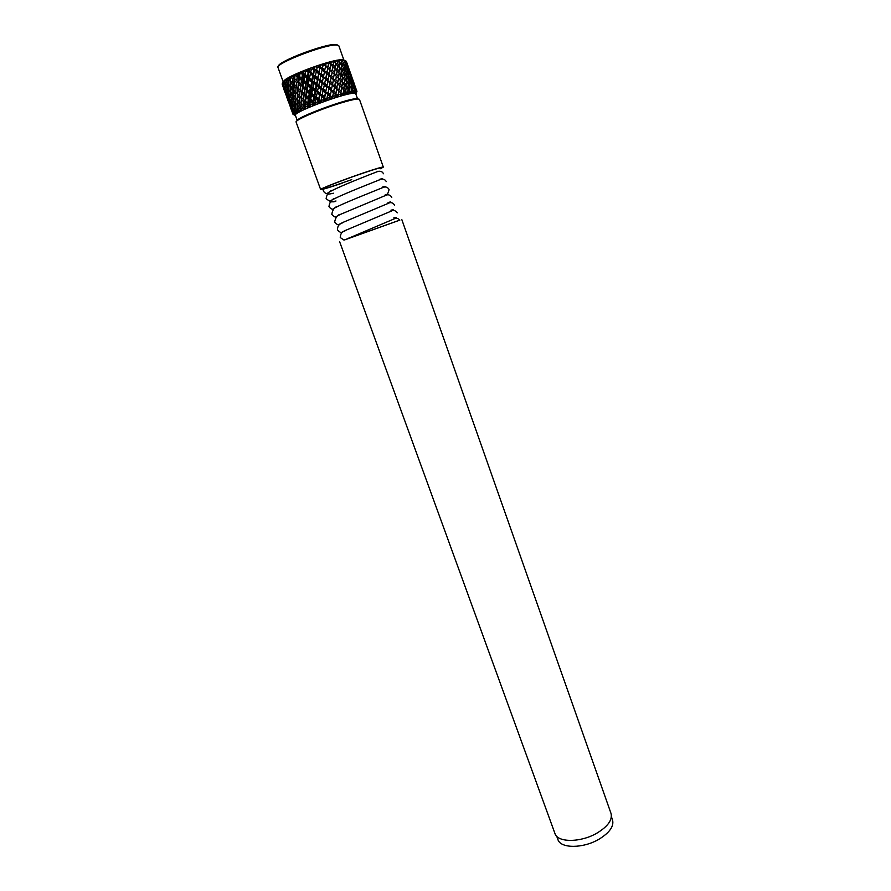 <?xml version="1.0" encoding="UTF-8"?>
<svg xmlns="http://www.w3.org/2000/svg" width="891" height="891" viewBox="0 0 891 891"><rect width="100%" height="100%" fill="white"/><g stroke="black" fill="none" stroke-linecap="round" stroke-linejoin="round"><path stroke-width="1.34" d="M611.404 816.713L612.54 819.954C614.111 826.247 609.611 832.651 599.064 839.177C583.193 848.678 560.439 848.655 557.911 839.511L556.73 836.281M380.49 168.722L383.319 167.107C382.462 166.773 375.434 168.844 362.225 173.322C342.456 180.049 319.524 189.015 320.649 189.538C321.729 189.805 328.935 187.678 342.255 183.145M383.319 167.107L359.463 99.391C358.327 98.266 351.021 99.814 337.544 104.013C317.396 110.373 294.542 120.396 296.102 122.078L320.649 189.538M343.948 240.08L399.825 220.099M401.763 219.442L611.014 813.427C612.596 819.82 607.974 826.347 597.137 833.007C580.843 842.73 557.51 842.786 554.948 833.497L339.627 241.684M393.822 217.838C397.018 217.081 397.119 217.437 394.123 218.908C396.05 217.716 397.954 218.128 399.836 220.133L345.207 239.712L397.976 220.756M378.007 171.206L376.325 172.052C368.072 175.215 343.391 184.905 332.777 190.184C325.003 194.082 325.226 195.096 333.457 193.224M379.321 179.459C383.575 178.077 383.575 178.233 379.332 179.915C371.246 183.145 345.986 193.057 335.395 198.248C327.944 201.934 328.133 202.847 335.996 200.998C333.256 202.658 329.96 201.878 326.117 198.66C326.841 193.848 329.057 191.019 332.777 190.184M382.25 187.155C386.271 185.918 386.293 186.119 382.328 187.756C374.409 191.042 348.57 201.188 338.012 206.289C333.646 208.383 331.998 209.519 333.067 209.697M382.328 187.756C385.235 186.33 387.485 186.898 389.055 189.438C388.365 193.247 387.073 195.051 385.157 194.851C388.966 193.737 389.011 193.982 385.302 195.575L340.629 214.308C336.341 216.324 334.782 217.382 335.952 217.46M388.064 202.524C391.65 201.533 391.717 201.823 388.253 203.371L343.247 222.282C339.025 224.242 337.555 225.211 338.858 225.2M390.949 210.187C394.334 209.318 394.423 209.641 391.194 211.145L345.864 230.246C341.699 232.139 340.329 233.019 341.765 232.907M394.123 218.908L345.207 239.712M380.724 168.199C381.125 167.196 371.647 170.092 352.301 176.886C335.952 182.778 326.251 186.642 323.166 188.458C323.388 189.248 332.9 186.319 351.733 179.648M283.037 82.039L284.719 80.079C292.048 73.808 331.964 59.519 341.609 59.708L342.523 59.708M282.124 83.977L283.739 88.677L282.503 83.141M284.719 80.079L283.494 82.34L283.828 80.925L282.703 83.119L283.338 81.415L282.324 83.565L283.015 82.005M284.63 80.268L284.675 84.233L286.089 86.282L285.744 82.629L284.363 81.738M341.609 59.708L342.912 60.722L338.769 60.02L339.827 61.089L337.143 60.354L338.736 61.345L335.15 60.677L335.885 61.858L333.123 61.201L334.526 62.236L330.795 61.702L331.207 62.994L328.456 62.392L329.637 63.484L328.556 63.784L325.861 63.049L325.939 64.464L323.266 63.885L324.213 65.054L323.043 65.411L320.504 64.675L320.27 66.224L317.764 65.644L318.443 66.903L317.218 67.304L314.913 66.535L314.389 68.206L312.106 67.593L312.518 68.941L311.304 69.387L309.277 68.562L308.509 70.356L306.515 69.676L306.66 71.124L305.479 71.592L303.786 70.679L302.817 72.583L301.158 71.826L301.069 73.374L299.966 73.83L298.652 72.817L297.516 74.811L296.246 73.953L295.923 75.59L294.932 76.047L294.019 74.9L292.794 76.971L291.925 75.991L290.566 78.141L290.065 76.871L288.807 78.998L288.35 77.873L287.67 79.689L287.013 80.067L286.902 78.642L285.677 80.803L285.621 79.533L284.83 81.415M341.877 59.853L344.126 60.722L345.808 65.31L345.363 62.214L344.126 60.722M341.632 79.622L340.418 80.39M297.304 120.597L295.355 115.251C292.226 112.589 344.694 92.864 354.039 93.21L355.709 93.633L357.603 99.012M355.865 88.454L356.946 91.394L355.999 93.711L356.5 92.653M356.656 91.116L355.398 87.953L356.656 91.116L355.587 93.232L354.25 93.109L355.487 91.717L355.242 92.976L356.11 90.971M355.353 90.938L353.905 87.83L354.273 90.971L355.353 90.938L354.206 93.109L351.934 93.355L353.482 91.818L353.482 92.998L354.284 90.993L353.014 90.737M353.036 91.138L351.41 88.086L351.466 91.372L353.036 91.138L351.867 93.366L348.749 93.967L350.531 92.296L350.798 93.399L351.488 91.394M349.795 91.728L347.991 88.744L347.791 92.174L349.795 91.728L348.659 93.989L344.784 94.936L346.733 93.143L347.267 94.156L347.791 92.174L345.786 91.929M345.708 92.686L343.77 89.757L343.325 93.321L345.708 92.686L344.672 94.958L340.15 96.217L342.211 94.346L343.002 95.259L343.325 93.321M340.919 93.989L341.053 93.176L338.858 91.116L338.212 94.769L340.919 93.989L340.028 96.25L335.027 97.776L337.088 95.849L338.123 96.662L338.235 94.78M335.584 95.604L335.74 94.758L333.434 92.764L332.666 96.506L335.584 95.604L334.893 97.821L329.57 99.569L331.563 97.609L332.822 98.333L332.688 96.529L330.405 96.239L331.563 97.609M329.87 97.453L330.06 96.596L327.676 94.658L326.841 98.467L329.87 97.453L329.436 99.614L323.968 101.518L325.816 99.569L327.264 100.204L326.863 98.478M323.99 99.491L324.179 98.623L321.785 96.718L320.949 100.572L323.99 99.491L323.834 101.574L318.432 103.579L320.047 101.652L321.64 102.209L320.972 100.583M318.154 101.641L318.332 100.761L315.96 98.89L315.202 102.755L318.154 101.641L318.299 103.623L313.131 105.65L314.445 103.802L316.16 104.292L315.225 102.766M312.541 103.835L312.696 102.955L310.413 101.084L309.79 104.938L312.541 103.835L313.008 105.706L308.253 107.688L309.222 105.94L310.992 106.374L309.812 104.949M307.35 105.984L307.473 105.116L305.323 103.222L304.9 107.043L307.35 105.984L308.141 107.744L303.976 109.615L304.533 107.978L306.315 108.379L304.922 107.054M302.773 108.034L300.88 105.249L300.69 108.992L302.773 108.034L303.876 109.66L300.423 111.353L300.557 109.86L302.305 110.239L300.712 109.014M298.953 109.894L297.204 107.087L297.304 110.74L298.953 109.894L300.345 111.397L297.717 112.867L297.416 111.531L299.064 111.91L297.327 110.762M296.001 111.52L294.431 108.669L294.843 112.221L296.001 111.52L297.661 112.901L295.923 114.093L295.188 112.912L296.714 113.313L294.854 112.233M294.019 112.845L292.638 109.961L293.395 113.402L294.019 112.845L295.89 114.115L295.11 114.995L293.963 113.992L295.311 114.416L293.395 113.402M293.05 113.848L291.869 110.907L292.95 114.204L295.277 115.563L292.961 114.215M295.277 115.563L293.028 114.248M354.139 83.531L356.032 88.977L353.749 83.208M353.137 83.197L354.963 88.688L354.351 85.659L352.19 82.406M351.121 83.242L351.344 86.449L352.892 88.777L352.602 85.614L349.751 82.128M348.158 83.676L348.069 87.028L349.862 89.267L349.873 85.959L346.476 82.295M344.305 84.489L343.971 87.986L345.964 90.136L346.243 86.683L342.411 82.885M339.716 85.67L339.159 89.278L341.331 91.35L341.832 87.786L337.689 83.821M334.515 87.173L333.802 90.882L336.107 92.887L336.776 89.211L332.432 85.068L336.43 88.788L337.7 83.721L335.495 81.649L334.86 85.313L337.099 87.363M328.89 88.944L328.088 92.731L330.461 94.68L331.252 90.915L327.03 86.783L331.185 90.392L332.376 85.291L330.06 83.286L329.291 87.04L331.641 89.022M323.032 90.927L322.197 94.78L324.602 96.685L325.438 92.853L321.417 88.699L325.649 92.218L326.674 87.118L324.291 85.168L323.455 88.989L325.861 90.927M317.151 93.054L316.35 96.93L318.733 98.812L319.546 94.947L315.804 90.737L320.025 94.212L320.793 89.145L318.388 87.24L317.552 91.105L319.958 92.998M311.438 95.248L310.747 99.135L313.042 101.006L313.777 97.141L311.438 95.248L310.38 92.842L314.49 96.295L314.924 91.294L312.552 89.412L311.805 93.288L314.155 95.181M306.092 97.442L305.568 101.296L307.74 103.178L308.319 99.335L306.092 97.442L305.335 94.936L309.233 98.389L308.631 97.375L309.288 93.499L307.005 91.617L306.381 95.493L308.631 97.375M301.314 99.547L301.002 103.345L302.996 105.261L303.374 101.463L301.314 99.547L300.824 96.941L303.586 99.525L304.065 95.682L301.915 93.789L301.492 97.62M297.238 101.507L297.193 105.227L298.975 107.187L299.098 103.456L297.238 101.507L297.015 98.801L299.187 101.552L299.443 97.765L297.471 95.849L297.293 99.614M294.008 103.245L294.264 106.864L295.812 108.88L295.634 105.238L294.008 103.245L294.03 101.541M291.725 104.704L292.304 108.212L293.585 110.295L291.836 103.456M290.444 105.851L292.371 111.386L290.544 105.116M292.259 112.143L290.21 106.541M352.134 78.675L353.994 84.144L351.433 78.085M350.608 78.497L350.976 81.638L352.413 84.021L351.956 80.925L349.428 77.539M348.103 78.72L348.158 82.005L349.84 84.3L349.695 81.048L346.566 77.472M344.672 79.332L344.449 82.752L346.354 84.957L346.499 81.571L342.868 77.84M340.429 80.324L339.961 83.865L342.066 85.993L342.456 82.473L338.446 78.586M293.807 97.72L293.919 101.396L295.589 103.389L295.556 99.681L293.807 97.72L293.718 94.969L295.578 97.798L295.689 94.056L293.83 92.107L293.796 95.849M291.045 99.347L291.468 102.922L292.883 104.971L291.123 97.865M289.263 100.672L291.168 106.252L289.386 99.681M288.506 101.674L290.477 107.198L288.573 101.24M349.851 73.875L351.689 79.377L351.065 76.359L348.893 73.073M347.824 73.875L348.036 77.083L349.595 79.433L349.305 76.27L346.443 72.75M344.828 74.276L344.75 77.628L346.543 79.878L346.554 76.57L343.146 72.895M340.963 75.056L340.629 78.553L342.634 80.713L342.912 77.272L339.07 73.441M336.353 76.214L335.796 79.822L337.979 81.905L338.48 78.33L334.325 74.354M331.14 77.695L330.427 81.404L332.733 83.42L333.412 79.744L329.057 75.59L333.067 79.321L334.337 74.254L332.131 72.171L331.485 75.824L333.735 77.896M325.505 79.455L324.703 83.253L327.086 85.202L327.877 81.437L323.645 77.294L327.81 80.914L329.002 75.802L326.674 73.786L325.906 77.539L328.256 79.544M319.635 81.426L318.8 85.291L321.217 87.195L322.052 83.364L318.02 79.199L322.264 82.74L323.288 77.617L320.894 75.657L320.058 79.488L322.464 81.437M313.743 83.565L312.953 87.452L315.336 89.334L316.149 85.469L312.396 81.248L316.628 84.734L317.385 79.633L314.98 77.717L314.155 81.604L316.561 83.509M308.03 85.77L307.339 89.668L309.634 91.539L310.369 87.663L308.03 85.77L306.972 83.364L311.082 86.828L311.516 81.794L309.144 79.912L308.386 83.81L310.747 85.692M302.684 87.986L302.16 91.851L304.332 93.733L304.911 89.868L302.684 87.986L301.915 85.48L305.836 88.944L305.223 87.908L305.869 84.021L303.586 82.139L302.973 86.026L305.223 87.908M297.895 90.114L297.594 93.934L299.599 95.849L299.966 92.029L297.895 90.114L297.416 87.518L300.178 90.091L300.646 86.227L298.507 84.333L298.084 88.187M290.611 93.878L290.878 97.531L292.415 99.536L292.237 95.883L290.611 93.878L290.633 92.174M288.328 95.382L290.21 100.995L288.45 94.134M287.069 96.573L289.007 102.131L287.169 95.838M288.907 102.933L286.857 97.308M347.312 69.142L347.679 72.271L349.116 74.688L348.659 71.581L346.131 68.173M344.784 69.331L344.839 72.605L346.521 74.922L346.387 71.67L343.235 68.072M341.331 69.899L341.108 73.318L343.024 75.546L343.18 72.16L339.527 68.395M337.065 70.857L336.609 74.41L338.714 76.548L339.115 73.029L335.094 69.119M294.063 86.416L293.885 90.203L295.779 92.141L296.024 88.332L294.063 86.416L293.718 83.765L296.18 86.405L296.547 82.562L294.475 80.658L294.175 84.489M290.399 88.32L290.511 92.029L292.181 94.012L292.148 90.292L290.399 88.32L290.31 85.581L292.17 88.398L292.281 84.623L290.41 82.674L290.388 86.438M287.648 89.991L288.071 93.588L289.497 95.638L287.726 88.499M285.877 91.372L287.793 96.963L286 90.359M285.131 92.408L287.114 97.954L285.209 91.973M349.35 69.944L351.232 75.223M344.516 64.486L344.717 67.694L346.287 70.055L345.998 66.892L343.124 63.35M341.498 64.843L341.42 68.195L343.213 70.467L343.235 67.159L339.816 63.45M337.622 65.6L337.277 69.086L339.282 71.269L339.571 67.816L335.718 63.974M332.989 66.725L332.432 70.333L334.615 72.427L335.127 68.863L330.951 64.854M327.754 68.184L327.042 71.904L329.358 73.931L330.038 70.244L325.683 66.079L329.692 69.832L330.962 64.753L329.637 63.484M322.108 69.921L321.306 73.73L323.689 75.702L324.48 71.926L320.248 67.772L324.424 71.414L325.616 66.279L324.213 65.054M316.227 71.904L315.392 75.768L317.809 77.695L318.644 73.842L314.612 69.676L318.867 73.229L319.88 68.084L318.443 66.903M310.324 74.042L309.533 77.94L311.917 79.834L312.73 75.947L308.988 71.726L313.22 75.223L313.977 70.099L312.518 68.941M304.599 76.258L303.92 80.168L306.226 82.05L306.95 78.152L304.599 76.258L303.553 73.864L307.673 77.328L308.097 72.271L306.66 71.124M299.265 78.497L298.741 82.384L300.913 84.266L301.492 80.379L299.265 78.497L298.496 75.991L302.417 79.455L301.793 78.419L302.45 74.499L301.069 73.374M287.203 84.489L287.47 88.164L289.018 90.169L288.829 86.483L287.203 84.489L287.225 82.774M284.931 86.037L286.813 91.673L285.053 84.779M283.683 87.273L285.632 92.853L283.795 86.538M285.543 93.7L283.483 88.053M349.495 70.422L347.59 64.954L349.372 70.556M355.854 94.045L356.6 91.216M352.613 79.221L354.495 84.489M350.876 74.265L352.769 79.711L350.486 73.92M348.849 69.364L350.72 74.844L348.147 68.763M346.154 61.39L347.947 65.901M346.566 64.52L348.392 70.044L347.78 67.025L345.597 63.718M346.254 63.005L347.434 65.522L345.998 61.033L346.254 63.005L345.452 62.793M341.487 60.911L341.509 63.172L343.202 65.511L343.068 62.27L342.111 60.844M337.934 61.49L337.767 63.851L339.683 66.101L339.839 62.715L338.736 61.345M333.568 62.459L333.245 64.909L335.361 67.07L335.762 63.551L334.526 62.236M328.556 63.784L328.1 66.313L330.361 68.395M323.043 65.411L322.509 68.017L324.87 70.021M317.218 67.304L316.65 69.955L319.067 71.915M311.304 69.387L310.736 72.071L313.153 73.986M305.479 71.592L304.967 74.287L307.328 76.181M299.966 73.83L299.543 76.526L301.793 78.419M294.932 76.047L294.654 78.709L296.759 80.613L297.226 76.726L295.923 75.59M290.566 78.141L290.466 80.769L292.359 82.707L292.604 78.876L291.413 77.717M287.013 80.067L287.102 82.629L288.773 84.612L288.729 80.858L287.67 79.689M282.703 83.119L284.396 87.641L282.97 82.863M329.57 99.569L329.581 98.812M323.968 101.518L326.306 88.877M318.432 103.579L322.976 79.087M313.131 105.65L319.635 69.264M303.842 70.69L300.345 111.397M344.75 61.1L342.712 59.808M343.336 60.042L345.786 60.944M345.329 60.722L344.115 60.142M286.223 93.02L285.632 92.853M284.786 89.401L285.398 88.833M285.231 87.919L284.396 87.641M283.717 84.11L284.552 83.342M284.474 82.707L283.494 82.34M289.597 102.309L289.007 102.131M288.172 98.712L288.784 98.133M288.628 97.23L287.793 96.963M287.114 93.455L287.96 92.675M287.882 92.051L286.813 91.673M286.312 88.098L287.381 87.118M287.359 86.806L286.089 86.282M285.744 82.629L287.036 81.46L285.677 80.803M290.165 76.994L290.366 86.75M290.466 80.769L290.41 82.674M292.76 108.958L292.638 109.961M291.546 107.989L292.159 107.41M292.003 106.519L291.168 106.252M290.499 102.766L291.346 101.986M291.268 101.374L290.21 100.995M289.709 97.453L290.789 96.462M290.767 96.161L289.497 95.638M289.152 92.007L290.444 90.837L289.018 90.169M288.829 86.483L290.11 85.336L288.773 84.612M288.729 80.858L289.987 79.744L288.807 78.998M292.972 111.553L292.371 111.386M294.108 74.955L293.774 96.351M294.654 78.709L293.997 78.052L294.475 80.658M293.885 90.203L293.83 92.107M294.509 107.198L294.431 108.669M293.094 106.775L294.175 105.784M294.153 105.483L292.883 104.971M292.549 101.374L293.841 100.204L292.415 99.536M292.237 95.883L293.518 94.736L292.181 94.012M292.148 90.292L293.406 89.167L292.17 88.398M292.281 84.623L293.484 83.531L292.359 82.707M292.604 78.876L293.763 77.829L292.794 76.971M293.874 112.054L294.732 111.275M294.654 110.673L293.585 110.295M297.416 110.818L297.416 111.531M298.719 72.839L297.182 105.918M299.543 76.526L298.496 75.991M298.741 82.384L297.884 81.783L298.507 84.333M297.594 93.934L297.471 95.849M297.193 105.227L297.204 107.087M295.634 105.238L296.915 104.091L295.589 103.389M295.556 99.681L296.803 98.567L295.578 97.798M295.689 94.056L296.903 92.965L295.779 92.141M296.024 88.332L297.182 87.285L296.18 86.405M296.547 82.562L297.639 81.549L296.759 80.613M297.226 76.726L298.24 75.768L297.516 74.811M295.935 110.696L297.226 109.526L295.812 108.88M300.69 108.992L300.557 109.86M304.967 74.287L303.553 73.864M303.92 80.168L302.684 79.689L303.586 82.139M302.973 86.026L301.915 85.48M302.16 91.851L301.303 91.238L301.915 93.789M301.002 103.345L300.88 105.249M299.098 103.456L300.3 102.365L299.187 101.552M299.443 97.765L300.59 96.707L299.599 95.849M299.966 92.029L301.047 91.005L300.178 90.091M300.646 86.227L301.659 85.246L300.913 84.266M301.492 80.379L302.417 79.455M302.45 74.499L303.285 73.63L302.817 72.583M298.953 109.047L300.2 107.934L298.975 107.187M303.942 109.638L309.3 68.574L310.012 68.718M304.9 107.043L304.221 106.341L304.533 107.978M310.736 72.071L308.988 71.726M309.533 77.94L307.941 77.55L309.144 79.912M308.386 83.81L306.972 83.364M307.339 89.668L306.092 89.167L307.005 91.617M306.381 95.493L305.335 94.936M305.568 101.296L304.7 100.672L305.323 103.222M303.374 101.463L304.455 100.438L303.586 99.525M304.065 95.682L305.078 94.702L304.332 93.733M304.911 89.868L305.836 88.944M305.869 84.021L306.704 83.141L306.226 82.05M306.95 78.152L307.673 77.328M308.097 72.271L308.509 70.356M302.84 107.176L303.987 106.107L302.996 105.261M308.197 107.733L314.913 66.558L315.726 66.68M309.79 104.938L308.731 104.358L309.222 105.94M316.65 69.955L314.612 69.676M315.392 75.768L313.498 75.457L314.98 77.717M314.155 81.604L312.396 81.248M312.953 87.452L311.36 87.051L312.552 89.412M311.805 93.288L310.38 92.842M310.747 99.135L309.5 98.623L310.413 101.084M308.319 99.335L309.233 98.389M309.288 93.499L310.113 92.608L309.634 91.539M310.369 87.663L311.082 86.828M311.516 81.794L311.917 79.834M312.73 75.947L313.22 75.223M313.977 70.099L314.389 68.206M307.473 105.116L308.475 104.136L307.74 103.178M320.493 64.709L321.373 64.82M315.202 102.755L313.777 102.287L314.445 103.802M322.509 68.017L320.248 67.772M321.306 73.73L319.145 73.474L320.894 75.657M320.058 79.488L318.02 79.199M318.8 85.291L316.906 84.968L318.388 87.24M317.552 91.105L315.804 90.737M316.35 96.93L314.757 96.518L315.96 98.89M313.777 97.141L314.49 96.295M314.924 91.294L315.336 89.334M316.149 85.469L316.628 84.734M317.385 79.633L317.809 77.695M318.644 73.842L318.867 73.229M319.88 68.084L320.27 66.224M312.696 102.955L313.509 102.064L313.042 101.006M325.861 63.094L326.763 63.194M320.949 100.572L319.201 100.193L320.047 101.652M328.1 66.313L325.683 66.079M327.042 71.904L324.692 71.659L326.674 73.786M325.906 77.539L323.645 77.294M324.703 83.253L322.542 82.974L324.291 85.168M323.455 88.989L321.417 88.699M322.197 94.78L320.303 94.446L321.785 96.718M319.546 94.947L320.025 94.212M320.793 89.145L321.217 87.195M322.052 83.364L322.264 82.74M323.288 77.617L323.689 75.702M325.616 66.279L325.939 64.464M318.332 100.761L318.733 98.812M330.817 61.757L331.708 61.869M326.841 98.467L324.803 98.155L325.816 99.569M333.245 64.909L330.884 64.675M332.432 70.333L329.96 70.088L332.131 72.171M331.485 75.824L329.057 75.59M330.427 81.404L328.077 81.159L330.06 83.286M329.291 87.04L327.03 86.783M328.088 92.731L325.928 92.464L327.676 94.658M325.438 92.853L325.649 92.218M326.674 87.118L327.086 85.202M329.002 75.802L329.358 73.931M330.516 64.319L331.207 62.994M324.179 98.623L324.602 96.685M335.194 60.755L336.041 60.878M337.767 63.851L335.751 63.617M337.277 69.086L335.127 68.852M336.609 74.41L334.248 74.165M335.796 79.822L333.323 79.577L335.495 81.649M334.86 85.313L332.432 85.068M333.802 90.882L331.452 90.637L333.434 92.764M332.376 85.291L332.733 83.42M333.88 73.819L334.615 72.427M334.615 68.34L335.361 67.07M335.205 62.949L335.885 61.858M330.06 96.596L330.461 94.68M338.87 60.109L339.627 60.254M338.212 94.769L335.796 94.524L337.088 95.849M341.509 63.172L339.827 62.927M341.42 68.195L339.56 67.961M341.108 73.318L339.103 73.084M340.629 78.553L338.469 78.319M339.961 83.865L337.589 83.62M339.159 89.278L336.687 89.033L338.858 91.116M337.244 83.286L337.979 81.905M337.967 77.818L338.714 76.548M338.558 72.427L339.282 71.269M338.981 67.137L339.683 66.101M339.226 61.947L339.827 61.089M335.74 94.758L336.107 92.887M341.732 59.864L342.344 60.009M343.313 93.299L340.93 93.054M341.041 93.254L342.211 94.346M344.371 62.882L343.091 62.648M344.717 67.694L343.235 67.449M344.839 72.605L343.169 72.36M344.75 77.628L342.901 77.394M344.449 82.752L342.456 82.518M343.971 87.986L341.81 87.752M341.799 88.031L343.77 89.757M341.309 87.262L342.066 85.993M341.899 81.872L342.634 80.713M342.322 76.581L343.024 75.546M342.556 71.391L343.213 70.467M342.601 66.313L343.202 65.511M342.445 61.323L342.912 60.722M340.585 92.731L341.331 91.35M345.753 92.296L346.733 93.143M343.302 59.897L344.126 60.154M347.089 67.582L346.042 67.36M347.679 72.271L346.41 72.037M348.036 77.083L346.554 76.849M348.158 82.005L346.499 81.76M348.069 87.028L346.243 86.806M346.209 87.251L347.991 88.744M345.641 86.004L346.354 84.957M345.886 80.803L346.543 79.878M345.931 75.724L346.521 74.922M345.753 70.734L346.287 70.055M345.374 65.867L345.808 65.31M345.229 91.283L345.964 90.136M351.466 91.372L349.818 91.138M349.795 91.684L350.531 92.296M349.55 72.349L348.749 72.149M350.386 76.938L349.35 76.715M350.976 81.638L349.718 81.404M351.344 86.449L349.873 86.215M349.873 86.85L351.41 88.086M349.239 85.102L349.84 84.3M349.06 80.112L349.595 79.433M349.194 90.191L349.862 89.267M352.925 91.35L353.482 91.818M352.825 81.66L352.045 81.471M353.671 86.26L352.647 86.048M352.725 86.873L353.905 87.83M351.967 84.578L352.413 84.021M352.357 89.456L352.892 88.777M356.099 90.949L355.32 90.759M354.707 87.374L355.398 87.953M308.731 104.358L310.992 106.374M313.777 102.287L316.16 104.292M319.201 100.193L321.64 102.209M324.803 98.155L327.264 100.204M330.405 96.239L332.822 98.333M335.796 94.524L338.123 96.662M296.246 73.953L298.24 75.768M301.158 71.826L303.285 73.63M306.515 69.676L308.709 71.503M312.106 67.593L314.334 69.442M317.764 65.644L319.969 67.527M323.266 63.885L325.404 65.823M294.787 78.831L297.639 81.549M297.884 81.783L301.659 85.246M302.684 79.689L306.704 83.141M307.941 77.55L312.117 81.014M313.498 75.457L317.742 78.965M319.145 73.474L323.366 77.049M324.692 71.659L328.79 75.334M329.96 70.088L331.608 71.681M298.374 88.454L301.047 91.005M301.303 91.238L305.078 94.702M306.092 89.167L310.113 92.608M311.36 87.051L315.525 90.503M316.906 84.968L321.139 88.465M322.542 82.974L326.752 86.538M328.077 81.159L332.165 84.823M333.323 79.577L335.172 81.348M301.96 98.043L304.455 100.438M304.7 100.672L308.475 104.136M309.5 98.623L313.509 102.064M314.757 96.518L318.922 99.97M320.303 94.446L324.524 97.932M325.928 92.464L330.127 96.005M331.452 90.637L335.528 94.279M336.687 89.033L338.736 91.005M297.338 120.563C296.168 117.478 347.033 98.567 356.01 98.778L357.547 99.012M278.482 66.368C276.288 62.069 326.618 42.957 336.041 44.55L336.397 44.595M337.054 45.062C327.175 43.414 274.406 63.64 278.037 67.616C274.317 62.337 326.384 42.946 336.731 44.628L338.858 45.842L337.054 45.062M327.621 193.715C325.85 193.703 324.402 192.746 323.266 190.83L323.166 188.458M333.501 209.274C331.708 209.385 330.193 208.449 328.957 206.478C329.781 201.656 331.931 198.916 335.395 198.248M336.442 217.014C334.927 217.304 333.379 216.39 331.786 214.274C332.711 209.43 334.793 206.779 338.012 206.289M339.382 224.732C337.99 225.133 336.397 224.231 334.615 222.048C335.64 217.204 337.644 214.62 340.629 214.308M342.322 232.44C341.064 232.941 339.438 232.061 337.433 229.8C337.856 223.184 341.186 224.198 343.247 222.282M344.004 240.091L340.251 237.541C340.819 230.802 343.971 232.117 345.864 230.246M346.566 239.245L348.481 238.175M376.325 172.052C379.733 170.582 382.128 171.15 383.52 173.756M379.332 179.915C382.506 178.478 384.823 179.035 386.293 181.608M385.302 195.575C387.875 194.149 390.035 194.706 391.806 197.245M388.253 203.371C390.603 201.99 392.708 202.535 394.557 205.041M391.194 211.145C393.232 209.775 395.27 210.332 397.297 212.815M283.171 81.749L278.037 67.616M356.946 91.394L356.656 90.581M291.78 110.996L290.321 107.009M288.428 101.786L286.969 97.776M350.698 73.663L350.13 72.06M285.053 92.541L283.594 88.521M353.961 82.93L353.404 81.337M347.423 64.375L346.855 62.76M343.859 60.031L338.858 45.842M293.83 92.296L293.607 91.695L293.83 92.296M290.41 82.874L290.199 82.284L290.41 82.874M290.176 81.315L290.41 82.551M293.585 90.871L293.83 92.196M296.993 100.405L297.226 101.763M300.49 110.484L300.39 109.905M297.004 101.073L297.215 101.641"/></g></svg>
